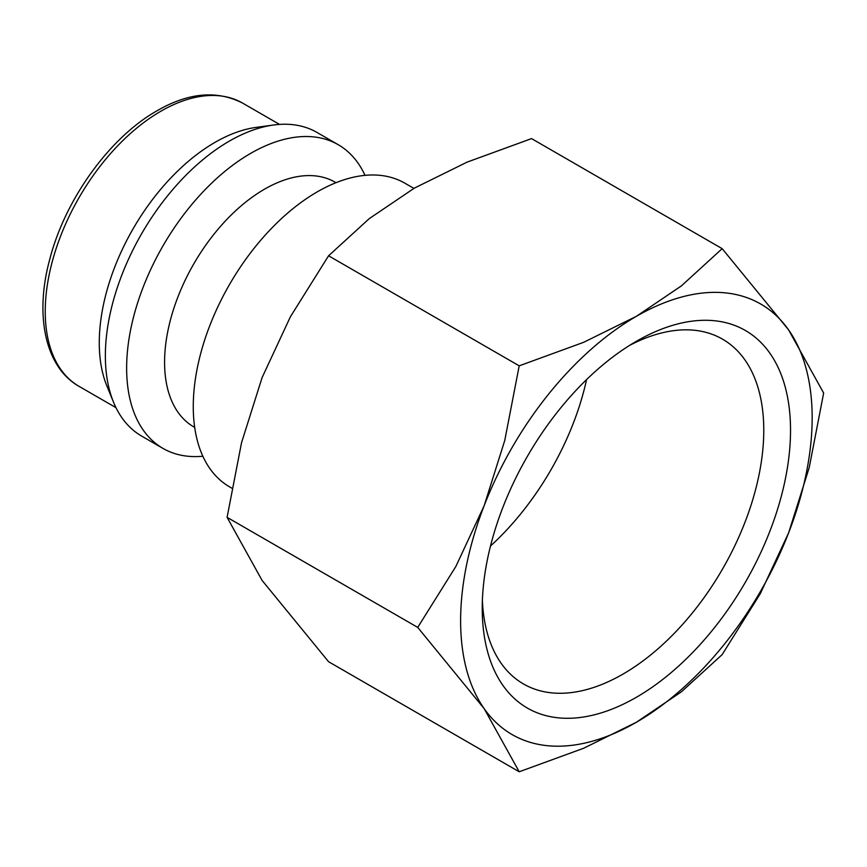 <?xml version="1.0" encoding="UTF-8"?>
<svg xmlns="http://www.w3.org/2000/svg" width="867" height="867" viewBox="0 0 867 867"><rect width="100%" height="100%" fill="white"/><g stroke="black" fill="none" stroke-linecap="round" stroke-linejoin="round"><path stroke-width="1.3" d="M413.895 188.399L404.889 183.197A175.318 101.222 120 0 0 269.789 230.167A175.318 101.222 120 0 0 193.265 406.59A175.318 101.222 120 0 0 229.571 486.842L231.825 488.154M335.984 182.699L335.139 182.2A141.299 81.574 120 0 0 226.254 220.055A141.299 81.574 120 0 0 164.578 362.254A141.299 81.574 120 0 0 193.84 426.932L194.685 427.431M364.996 175.351A175.318 101.222 120 0 0 338.26 144.724A175.318 101.222 120 0 0 203.16 191.694A175.318 101.222 120 0 0 126.636 368.128A175.318 101.222 120 0 0 162.942 448.38A175.318 101.222 120 0 0 202.835 456.226M338.26 144.724L316.986 132.445A175.318 101.222 120 0 0 273.56 125.011A175.318 101.222 120 0 0 105.362 355.849A175.318 101.222 120 0 0 113.523 402.212A175.318 101.222 120 0 0 141.679 436.101L162.942 448.38M273.56 125.011L256.177 127.384A163.538 94.416 120 0 0 99.271 342.714A163.538 94.416 120 0 0 106.879 385.967L113.523 402.212M417.721 627.405L484.165 708.653L519.203 771.771L583.643 748.254L636.389 722.254A248.58 143.521 120 0 0 788.612 532.88A248.58 143.521 120 0 0 812.162 417.796A248.58 143.521 120 0 0 788.612 329.915A248.58 143.521 120 0 0 636.389 316.314L583.643 342.313L519.203 365.841L504.757 440.458L484.165 505.689A248.58 143.521 120 0 0 460.615 620.761A248.58 143.521 120 0 0 484.165 708.653A248.58 143.521 120 0 0 636.389 722.254L681.419 691.801L722.168 654.596L760.316 593.657L788.612 532.88L809.204 467.66L823.65 393.044L788.612 329.915L722.168 248.666L681.419 285.872L636.389 316.314A248.58 143.521 120 0 0 484.165 505.689L455.869 566.465L417.721 627.405L227.089 517.339L241.535 442.723L262.127 377.503L290.423 316.726L328.571 255.787L369.32 218.582L414.361 188.128L467.096 162.129L531.536 138.601L722.168 248.666M519.203 771.771L328.571 661.716L262.127 580.467L227.089 517.339M629.54 345.424A199.074 114.932 -60 0 1 722.536 339.16A199.074 114.932 -60 0 1 763.773 430.292A199.074 114.932 -60 0 1 676.878 630.623A199.074 114.932 -60 0 1 523.473 683.955A199.074 114.932 -60 0 1 482.388 600.289M482.236 608.276A217.996 125.856 -60 0 1 636.378 341.295A217.996 125.856 -60 0 1 790.531 430.292A217.996 125.856 -60 0 1 636.389 697.274A217.996 125.856 -60 0 1 482.236 608.276M586.569 379.605A199.074 114.932 -60 0 1 490.516 545.982M328.571 255.787L519.203 365.841M79.103 386.379C45.333 367.489 34.29 315.534 49.852 258.93C65.296 199.096 109.795 137.376 156.949 110.835C188.367 92.585 216.923 90.016 242.641 103.119A163.538 94.416 120 0 0 160.872 111.214A163.538 94.416 120 0 0 45.236 311.513A163.538 94.416 120 0 0 79.103 386.379L115.983 407.663M242.641 103.119L279.521 124.414"/></g></svg>
